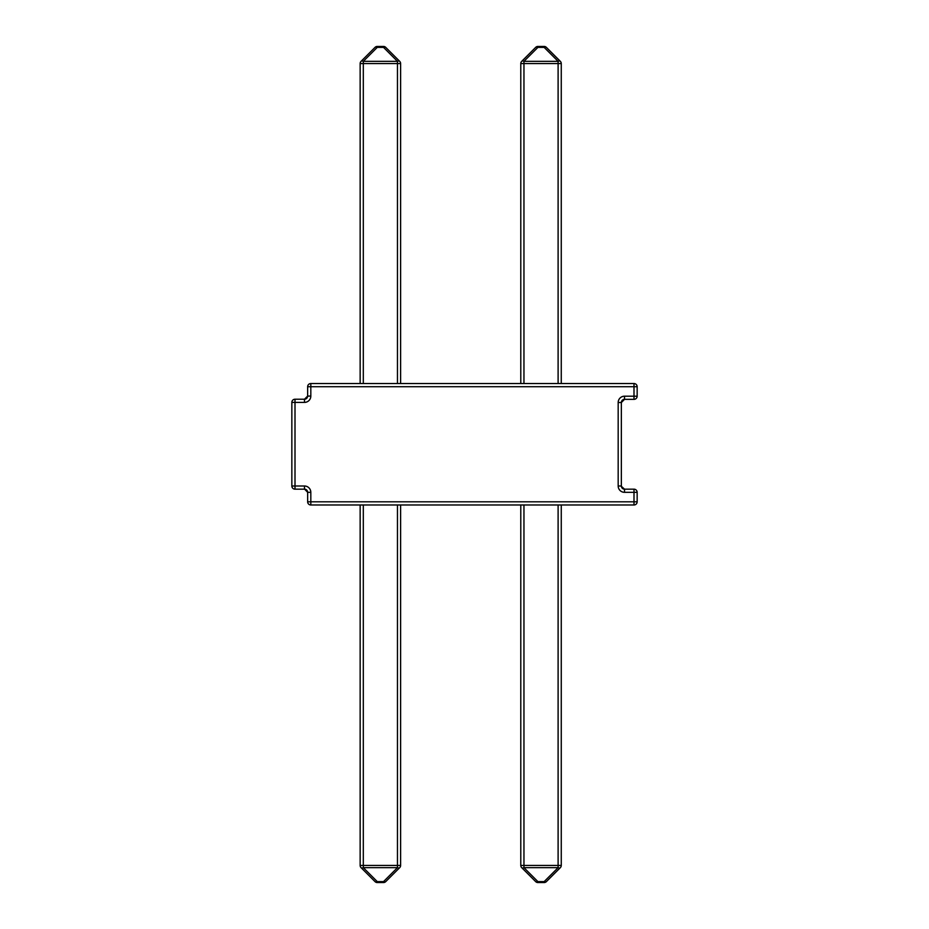 <?xml version="1.0" encoding="UTF-8"?>
<svg xmlns="http://www.w3.org/2000/svg" width="929" height="929" viewBox="0 0 929 929"><rect width="100%" height="100%" fill="white"/><g stroke="black" fill="none" stroke-linecap="round" stroke-linejoin="round"><path stroke-width="1.39" d="M307.638 396.393L307.65 386.708A3.159 3.159 0 0 1 310.82 383.549L633.996 383.549A3.159 3.159 0 0 1 637.155 386.708L637.155 396.195A3.159 3.159 0 0 1 633.996 399.354L624.509 399.354A3.159 3.159 0 0 0 621.35 402.524L621.35 486.006A3.159 3.159 0 0 0 624.509 489.165L633.996 489.165A3.159 3.159 0 0 1 637.155 492.324L637.155 501.811A3.159 3.159 0 0 1 633.996 504.981L310.82 504.981A3.159 3.159 0 0 1 307.65 501.811L307.65 492.324L304.619 489.165L295.004 489.165A3.159 3.159 0 0 1 291.845 486.006L291.845 402.396A3.159 3.159 0 0 1 295.004 399.226L304.491 399.226L304.491 402.396A6.329 6.329 0 0 0 310.82 396.068L310.82 386.708L633.996 386.708L633.996 396.195L624.509 396.195A6.329 6.329 0 0 0 618.18 402.524L618.18 486.006A6.329 6.329 0 0 0 624.509 492.324L624.509 489.165L621.362 486.331M523.956 504.981L523.956 865.433L520.786 865.433L520.786 504.981M561.267 504.981L561.267 865.433L558.108 865.433L558.108 504.981M546.38 881.621L560.338 867.663A3.159 3.159 0 0 0 561.267 865.433A3.159 3.159 0 0 1 560.338 867.663L546.38 881.621A3.159 1.823 -135 0 1 544.139 881.621L558.108 867.663A3.159 1.823 -135 0 0 560.338 867.663L546.38 881.621A3.159 3.159 0 0 1 544.139 882.55L537.914 882.55A3.159 3.159 0 0 1 535.673 881.621L521.715 867.663L535.673 881.621A3.159 3.159 0 0 0 537.914 882.55L537.914 881.621A3.159 1.823 135 0 1 535.673 881.621L521.715 867.663L535.673 881.621M521.715 867.663A3.159 3.159 0 0 1 520.786 865.433A3.159 3.159 0 0 0 521.715 867.663A3.159 1.823 135 0 0 523.956 867.663L537.914 881.621L544.139 881.621L544.139 882.55M363.309 504.981L363.309 865.433L360.15 865.433L360.15 504.981M400.62 504.981L400.62 865.433L397.461 865.433L397.461 504.981M399.691 867.663L385.732 881.621L399.691 867.663A3.159 3.159 0 0 0 400.62 865.433A3.159 3.159 0 0 1 399.691 867.663L385.732 881.621A3.159 1.823 -135 0 1 383.503 881.621L397.461 867.663A3.159 1.823 -135 0 0 399.691 867.663L385.732 881.621A3.159 3.159 0 0 1 383.503 882.55L377.267 882.55A3.159 3.159 0 0 1 375.026 881.621L361.067 867.663L375.026 881.621A3.159 3.159 0 0 0 377.267 882.55L377.267 881.621A3.159 1.823 135 0 1 375.026 881.621M361.067 867.663A3.159 3.159 0 0 1 360.15 865.433A3.159 3.159 0 0 0 361.067 867.663A3.159 1.823 135 0 0 363.309 867.663L377.267 881.621L383.503 881.621L383.503 882.55M558.108 383.549L558.108 63.567L561.267 63.567L561.267 383.549M520.786 383.549L520.786 63.567L523.956 63.567L523.956 383.549M537.914 46.45L544.139 46.45A3.159 3.159 0 0 1 546.38 47.379L560.338 61.337A3.159 3.159 0 0 1 561.267 63.567A3.159 3.159 0 0 0 560.338 61.337A3.159 1.823 -45 0 0 558.108 61.337L544.139 47.379A3.159 1.823 -45 0 1 546.38 47.379A3.159 3.159 0 0 0 544.139 46.45A3.159 3.159 0 0 1 546.38 47.379A3.159 3.159 0 0 0 544.139 46.45L544.139 47.379L537.914 47.379L523.956 61.337L558.108 61.337L558.108 63.567L523.956 63.567L523.956 61.337A3.159 1.823 45 0 0 521.715 61.337L535.673 47.379A3.159 1.823 45 0 1 537.914 47.379L537.914 46.45A3.159 3.159 0 0 0 535.673 47.379L521.715 61.337A3.159 3.159 0 0 0 520.786 63.567A3.159 3.159 0 0 1 521.715 61.337L535.673 47.379A3.159 3.159 0 0 1 537.914 46.45M397.461 383.549L397.461 63.567L400.62 63.567L400.62 383.549M360.15 383.549L360.15 63.567L363.309 63.567L363.309 383.549M377.267 46.45L383.503 46.45A3.159 3.159 0 0 1 385.732 47.379L399.691 61.337A3.159 3.159 0 0 1 400.62 63.567A3.159 3.159 0 0 0 399.691 61.337A3.159 1.823 -45 0 0 397.461 61.337L383.503 47.379A3.159 1.823 -45 0 1 385.732 47.379A3.159 3.159 0 0 0 383.503 46.45A3.159 3.159 0 0 1 385.732 47.379A3.159 3.159 0 0 0 383.503 46.45L383.503 47.379L377.267 47.379L363.309 61.337L397.461 61.337L397.461 63.567L363.309 63.567L363.309 61.337A3.159 1.823 45 0 0 361.067 61.337L375.026 47.379A3.159 1.823 45 0 1 377.267 47.379L377.267 46.45A3.159 3.159 0 0 0 375.026 47.379L361.067 61.337A3.159 3.159 0 0 0 360.15 63.567A3.159 3.159 0 0 1 361.067 61.337L375.026 47.379A3.159 3.159 0 0 1 377.267 46.45M310.82 396.068L307.65 396.068L304.491 399.226A3.159 3.159 0 0 0 307.65 396.068A3.159 3.159 0 0 1 304.491 399.226M307.638 491.998L307.65 492.324A3.159 3.159 0 0 0 304.491 489.165A3.159 3.159 0 0 1 307.65 492.324L310.82 492.324A6.329 6.329 0 0 0 304.491 486.006L304.491 489.165M624.509 396.195L624.509 399.354L621.35 402.524L618.18 402.524M304.491 402.396L295.004 402.396L295.004 486.006L304.491 486.006M310.82 492.324L310.82 501.811L633.996 501.811L633.996 492.324L624.509 492.324M523.956 865.433L558.108 865.433L558.108 867.663L523.956 867.663L523.956 865.433M363.309 865.433L397.461 865.433L397.461 867.663L363.309 867.663L363.309 865.433M295.004 399.226A3.159 3.159 0 0 0 291.845 402.396L295.004 402.396L295.004 399.226M291.845 486.006A3.159 3.159 0 0 0 295.004 489.165L295.004 486.006L291.845 486.006M307.65 386.708L310.82 386.708L310.82 383.549A3.159 3.159 0 0 0 307.65 386.708M633.996 383.549L633.996 386.708L637.155 386.708M307.65 501.811A3.159 3.159 0 0 0 310.82 504.981L310.82 501.811L307.65 501.811M637.155 396.195L633.996 396.195L633.996 399.354M637.155 501.811L633.996 501.811L633.996 504.981M633.996 489.165L633.996 492.324L637.155 492.324M621.35 486.006L618.18 486.006M385.732 47.379A3.159 3.159 0 0 0 383.503 46.45M546.38 47.379A3.159 3.159 0 0 0 544.139 46.45"/></g></svg>

